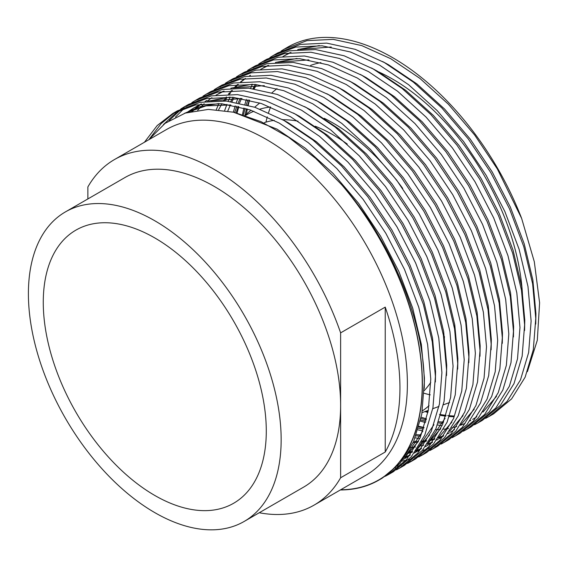 <?xml version="1.0" encoding="UTF-8"?>
<svg xmlns="http://www.w3.org/2000/svg" width="568" height="568" viewBox="0 0 568 568"><rect width="100%" height="100%" fill="white"/><g stroke="black" fill="none" stroke-linecap="round" stroke-linejoin="round"><path stroke-width="0.85" d="M28.4 293.727A178.721 103.184 60 0 1 65.412 211.907A178.721 103.184 60 0 1 203.138 259.789A178.721 103.184 60 0 1 281.153 439.653A178.721 103.184 60 0 1 244.141 521.467A178.721 103.184 60 0 1 106.415 473.584A178.721 103.184 60 0 1 28.4 293.727M65.412 211.907L124.889 177.571A178.721 103.184 60 0 1 262.608 225.453A178.721 103.184 60 0 1 340.623 405.318L340.623 477.766A199.538 115.205 60 0 1 314.019 505.158A199.538 115.205 60 0 1 259.242 512.748M444.446 336.618A157.698 91.05 60 0 1 444.176 340.196M430.764 382.342A157.698 91.05 60 0 1 424.175 390.656M266.286 431.069A157.698 91.05 60 0 1 233.625 503.262A157.698 91.05 60 0 1 112.102 461.01A157.698 91.05 60 0 1 43.267 302.311A157.698 91.05 60 0 1 75.927 230.118A157.698 91.05 60 0 1 197.451 272.37A157.698 91.05 60 0 1 266.286 431.069M430.253 394.859A183.982 106.223 60 0 1 424.076 393.255M429.06 405.659A172.161 99.4 60 0 1 422.336 410.877M399.95 388.065A199.538 115.205 -120 0 0 385.232 307.111L385.232 452.014A199.538 115.205 -120 0 0 399.95 388.065M87.87 198.942L87.87 186.936A199.538 115.205 60 0 1 114.48 159.544A199.538 115.205 60 0 1 340.623 332.862L385.232 307.111M378.849 480.109L382.101 478.235L400.099 463.268L413.639 441.549L421.797 414.143L424.253 382.782C424.197 323.483 393.503 246.349 347.673 191.778A210.266 121.396 60 0 1 422.4 383.854A210.266 121.396 60 0 1 378.849 480.109A210.266 121.396 60 0 1 340.339 489.964M385.303 476.268L388.611 474.479L406.603 459.512L420.142 437.793L428.3 410.387L430.764 379.026L427.619 344.435L418.744 307.196L404.494 269.424L385.821 233.292L363.186 199.453L336.888 168.632L308.36 142.745L279.293 123.121L250.232 109.965L221.705 103.738L195.406 105.016L172.771 113.508L157.187 125.563L144.421 142.263M388.604 474.479L393.255 471.795L411.246 456.828L424.786 435.109L432.944 407.703L435.407 376.343L432.269 341.751L423.394 304.512L409.137 266.747L390.464 230.615L367.837 196.769L341.538 165.948L313.003 140.062L283.943 120.437L254.876 107.281L226.348 101.054L200.05 102.332L177.415 110.824L172.771 113.508M175.121 112.208L161.234 123.49L149.675 138.556M396.457 469.828L399.758 468.039L417.75 453.072L431.29 431.353L439.447 403.947L441.911 372.587L438.773 337.995L429.898 300.756L415.641 262.991L396.968 226.859L374.34 193.013L348.042 162.192L319.514 136.306L290.447 116.681L261.379 103.525L232.852 97.306L206.553 98.576L183.918 107.068L180.716 109.035M178.487 110.54L163.392 124.605M399.758 468.039L404.409 465.355L422.4 450.396L435.94 428.67L444.098 401.264L446.562 369.91L443.416 335.312L434.541 298.079L420.292 260.307L401.619 224.175L378.984 190.33L352.685 159.516L324.158 133.622L295.09 113.998L266.03 100.841L237.502 94.622L211.197 95.9L188.569 104.391L183.918 107.068M186.269 105.776L183.137 107.856M180.958 109.447L169.2 120.544M407.604 463.389L410.912 461.599L428.904 446.64L442.444 424.914L450.601 397.508L453.065 366.154L449.92 331.556L441.052 294.323L426.795 256.551L408.122 220.419L385.487 186.574L359.189 155.76L330.661 129.866L301.594 110.242L272.534 97.085L244.006 90.866L217.707 92.144L195.072 100.635L191.87 102.595M189.641 104.1L186.602 106.351M184.494 108.069L175.484 117.043M410.912 461.599L415.556 458.923L433.547 443.956L447.087 422.23L455.245 394.831L457.709 363.47L454.57 328.879L445.695 291.64L431.439 253.868L412.766 217.736L390.138 183.89L363.839 153.076L335.312 127.182L306.244 107.558L277.177 94.402L248.649 88.182L222.351 89.46L199.716 97.952L195.072 100.635M418.758 456.949L422.06 455.167L440.058 440.2L453.591 418.474L461.748 391.075L464.212 359.714L461.074 325.123L452.199 287.884L437.942 250.112L419.276 213.98L396.641 180.134L370.343 149.32L341.815 123.426L312.748 103.802L283.68 90.653L255.153 84.426L228.854 85.704L206.219 94.196L203.017 96.155M200.788 97.66L197.756 99.918M422.06 455.167L426.71 452.483L444.701 437.516L458.241 415.797L466.399 388.391L468.863 357.031L465.717 322.439L456.85 285.2L442.593 247.428L423.92 211.296L401.285 177.457L374.986 146.636L346.459 120.75L317.391 101.125L288.331 87.969L259.803 81.742L233.505 83.02L210.87 91.512L206.227 94.196M429.905 450.516L433.214 448.727L451.205 433.76L464.745 412.041L472.903 384.635L475.366 353.275L472.228 318.683L463.353 281.444L449.096 243.672L430.423 207.54L407.788 173.701L381.49 142.88L352.962 116.994L323.902 97.369L294.835 84.213L266.307 77.986L240.008 79.264L217.374 87.756L214.171 89.723M211.942 91.228L208.903 93.479M433.214 448.727L437.857 446.043L455.855 431.076L469.388 409.358L477.546 381.952L480.01 350.591L476.871 316L467.996 278.76L453.74 240.995L435.074 204.863L412.439 171.018L386.141 140.197L357.613 114.31L328.545 94.686L299.478 81.529L270.95 75.303L244.652 76.581L222.017 85.072L217.374 87.756M441.059 444.077L444.361 442.287L462.359 427.321L475.899 405.602L484.05 378.196L486.513 346.835L483.375 312.244L474.5 275.004L460.243 237.239L441.577 201.107L418.943 167.262L392.644 136.441L364.116 110.554L335.049 90.93L305.982 77.773L277.454 71.554L251.155 72.825L228.521 81.323L225.319 83.283M223.096 84.788L220.057 87.039M444.361 442.287L449.011 439.604L467.002 424.644L480.542 402.918L488.7 375.512L491.164 344.158L488.026 309.56L479.151 272.328L464.894 234.556L446.221 198.424L423.586 164.578L397.288 133.764L368.76 107.87L339.692 88.246L310.632 75.09L282.104 68.87L255.806 70.148L233.171 78.64L228.528 81.323M452.206 437.637L455.515 435.848L473.506 420.888L487.046 399.162L495.204 371.756L497.667 340.402L494.529 305.804L485.654 268.572L471.397 230.8L452.724 194.668L430.097 160.822L403.791 130.008L375.263 104.114L346.203 84.49L317.136 71.334L288.608 65.114L262.309 66.392L239.675 74.884L236.473 76.843M234.243 78.348L231.204 80.599M455.515 435.848L460.158 433.171L478.157 418.204L491.689 396.478L499.847 369.079L502.311 337.719L499.173 303.127L490.298 265.888L476.041 228.116L457.375 191.984L434.74 158.138L408.442 127.324L379.914 101.431L350.846 81.806L321.779 68.657L293.251 62.43L266.953 63.708L244.325 72.2L239.675 74.884M463.36 431.197L466.662 429.415L484.66 414.448L498.2 392.722L506.358 365.323L508.814 333.963L505.676 299.371L496.801 262.132L482.544 224.36L463.878 188.228L441.244 154.382L414.945 123.568L386.417 97.682L357.35 78.05L328.29 64.901L299.755 58.674L273.456 59.952L250.829 68.444L247.62 70.404M245.397 71.909L242.358 74.167M218.552 104.547L216.287 109.596M466.662 429.415L471.312 426.731L489.304 411.764L502.843 390.046L511.001 362.64L513.465 331.279L510.327 296.688L501.452 259.448L487.195 221.676L468.522 185.544L445.894 151.706L419.589 120.885L391.061 94.998L362.001 75.374L332.933 62.217L304.405 55.991L278.107 57.269L255.472 65.76L250.829 68.444M474.507 424.765L477.816 422.975L495.807 408.009L509.347 386.29L517.505 358.884L519.968 327.523L516.83 292.932L507.955 255.692L493.698 217.92L475.025 181.788L452.398 147.95L426.099 117.129L397.565 91.242L368.504 71.618L339.437 58.461L310.909 52.235L284.611 53.513L261.976 62.004L258.774 63.971M256.544 65.476L253.513 67.727M229.706 98.108L228.258 101.246M226.951 104.342L224.665 110.49M477.816 422.975L482.459 420.292L500.458 405.325L513.997 383.606L522.148 356.2L524.612 324.839L521.474 290.248L512.599 253.008L498.342 215.244L479.676 179.112L457.041 145.266L430.743 114.445L402.215 88.558L373.148 68.934L344.08 55.778L315.552 49.551L289.254 50.829L266.626 59.32L261.976 62.004M485.661 418.325L488.97 416.536L506.961 401.569L520.501 379.85L528.659 352.444L531.123 321.083L527.977 286.492L519.102 249.253L504.845 211.488L486.18 175.356L463.545 141.51L437.246 110.689L408.719 84.802L379.651 65.178L350.591 52.022L322.063 45.802L295.758 47.08L273.13 55.572L269.928 57.531M267.698 59.037L264.66 61.287M237.978 98.214L236.38 102.432M235.23 105.811L233.363 112.123M488.963 416.536L493.613 413.852L511.605 398.892L525.144 377.166L533.302 349.76L535.766 318.407L532.628 283.808L523.753 246.576L509.496 208.804L490.823 172.672L468.195 138.826L441.89 108.012L413.362 82.119L384.302 62.494L355.234 49.338L326.706 43.118L300.408 44.396L277.773 52.888L273.13 55.572M238.801 106.628L237.119 112.961M387.525 474.749L390.905 473.094M390.55 472.469L394.029 470.993M395.484 468.146L399.148 466.981M401.697 466.037L405.183 464.553M397.444 466.179L401.185 465.149M403.791 464.297L407.348 462.948M409.826 461.876L413.206 460.215M401.931 461.067L405.857 460.364M408.598 459.739L412.34 458.71M414.945 457.858L418.502 456.509M420.98 455.437L424.36 453.775M408.349 451.801L409.521 451.78M410.437 451.745L412.588 451.631L409.89 452.327M415.542 451.39L417.473 451.17M417.615 451.155L419.582 450.878M422.4 450.389L426.248 449.544M428.932 448.826L432.596 447.662M435.152 446.718L438.631 445.241M415.172 437.871L419.099 438.375M417.991 429.877L422.904 430.871M419.035 426.32L424.055 427.505M420.363 421.108L425.538 422.564M437.474 424.999L441.4 425.496M421.207 417.21L426.504 418.872M265.952 122.141A183.982 106.223 60 0 1 267.279 116.887M268.55 112.656A183.982 106.223 60 0 1 270.574 106.983A172.161 99.4 60 0 0 259.966 109.113M310.646 65.391A183.982 106.223 60 0 1 320.899 62.615M378.6 71.888A183.982 106.223 60 0 1 522.638 298.022M527.381 371.685L537.307 340.26L539.6 302.808L534.303 261.72L521.644 218.417L497.327 168.916L474.699 135.07L448.4 104.256L419.873 78.363L390.805 58.738L361.738 45.582L333.217 39.362L306.919 40.64L284.284 49.125L281.075 51.092M426.106 411.161L428.052 411.736M439.504 414.42L446.1 415.414M447.683 415.591L454.201 416.039M246.398 114.083A210.266 121.396 60 0 1 247.371 109.028M248.23 105.208A210.266 121.396 60 0 1 249.572 100.096M253.442 88.722A210.266 121.396 60 0 1 255.259 84.433M284.277 49.132L287.529 47.25A210.266 121.396 60 0 1 521.644 218.417M148.802 139.735L165.118 123.306L185.253 113.103L208.328 109.397L233.945 112.258L261.01 121.651L288.579 137.243L315.687 158.422L341.382 184.401L347.673 191.778M278.845 52.597L275.814 54.847M252.007 85.235L250.559 88.374M246.377 99.372L244.893 104.306M243.921 107.991L242.493 114.374M340.623 332.862L340.623 405.318A178.721 103.184 60 0 1 303.61 487.131L244.141 521.467M385.232 452.014L340.623 477.766M245.795 115.368A172.161 99.4 60 0 1 253.875 111.25M324.236 118.322A172.161 99.4 60 0 1 402.698 188.406M454.634 324.087A172.161 99.4 60 0 1 454.897 330.91M264.39 122.631A157.698 91.05 60 0 1 274.223 120.352M282.672 119.727A157.698 91.05 60 0 1 298.058 121.197M315.268 126.252A157.698 91.05 60 0 1 347.254 144.066M535.738 324.051L535.922 313.664L532.862 280.017L524.214 243.793L510.334 207.05L492.165 171.898L470.134 138.975L444.538 108.999L416.77 83.816L388.484 64.724L382.555 61.522M319.344 45.589L297.746 49.565M290.212 52.583L284.802 55.401M256.161 85.193L254.223 88.835M249.373 100.046L247.662 105.052M246.547 108.772L244.929 115.098M420.945 418.495L426.277 419.795M438.695 421.775L443.629 422.123M524.591 330.491L524.775 320.103L521.708 286.45L513.067 250.225L499.187 213.483L481.011 178.338L458.98 145.415L433.384 115.439L405.616 90.255L377.329 71.163L371.401 67.961M241.528 98.477L239.547 103.056M238.219 106.486L236.125 112.727M418.85 426.987L423.962 427.803M472.647 419.39L476.843 416.749M482.977 412.027L496.517 396.329M513.436 336.93L513.621 326.543L510.561 292.889L501.913 256.665L488.033 219.922L469.857 184.778L447.832 151.855L422.23 121.871L394.469 96.695L366.183 77.603L360.254 74.394M297.043 58.468L275.445 62.444M267.911 65.455L262.501 68.274M233.86 98.072L231.921 101.707M230.374 104.91L227.796 110.994M416.394 434.655L420.938 434.981M502.29 343.363L502.474 332.983L499.407 299.329L490.766 263.105L476.886 226.362L458.71 191.21L436.678 158.287L411.083 128.311L383.315 103.127L355.028 84.043L349.1 80.833M250.424 75.26L249.643 75.729M245.042 78.817L241.18 81.842M238.347 84.348L235.954 86.677M235.18 87.479L234.776 87.898M232.454 90.489L231.424 91.704M230.7 92.598L229.436 94.21M226.54 98.264L224.821 100.934M413.646 441.521L417.246 441.464M421.868 441.159L426.625 440.555M430.04 439.93L434.896 438.752M438.56 437.608L443.629 435.649M447.847 433.64L449.409 432.795M450.346 432.262L454.542 429.628M460.676 424.899L474.216 409.209M491.135 349.803L491.32 339.416L488.253 305.769L479.612 269.544L465.732 232.802L447.556 197.65L425.531 164.727L399.929 134.751L372.168 109.567L343.874 90.475L337.953 87.273M410.714 447.591L413.192 447.321M414.342 447.165L415.478 446.995M418.893 446.37L419.951 446.143M421.044 445.887L423.742 445.191M427.313 444.084L432.475 442.089M436.693 440.072L438.262 439.227M439.192 438.702L443.388 436.068M449.522 431.339L463.062 415.641M479.988 356.243L480.166 345.855L477.106 312.201L468.458 275.977L454.577 239.234L436.409 204.089L414.377 171.167L388.782 141.191L361.014 116.007L332.727 96.915L326.799 93.713M407.739 452.81L408.797 452.582M416.166 450.516L421.321 448.521M425.538 446.512L427.108 445.667M425.453 446.625L432.241 442.5M438.368 437.779L451.915 422.081M468.834 362.675L469.019 352.295L465.952 318.641L457.311 282.417L443.43 245.674L425.255 210.529L403.23 177.606L377.628 147.623L349.867 122.439L321.573 103.355L315.652 100.145M252.44 84.22L230.842 88.196M223.309 91.207L217.899 94.025M405.112 456.92L410.281 454.911M414.391 452.952L415.961 452.107M414.299 453.065L421.087 448.94M427.221 444.211L440.761 428.52M457.68 369.115L457.865 358.735L454.805 325.081L446.157 288.856L432.276 252.114L414.107 216.962L392.076 184.039L366.481 154.063L338.713 128.879L310.426 109.794L304.498 106.585M206.745 100.465L205.034 101.48M200.44 104.569L192.637 111.151M403.237 459.391L409.94 455.38M416.067 450.651L429.614 434.96M446.533 375.555L446.718 365.167L443.651 331.52L435.01 295.296L421.129 258.554L402.953 223.401L380.922 190.479L355.327 160.503L327.558 135.319L299.272 116.227L293.344 113.025M230.139 97.093L208.541 101.068M201.008 104.086L193.738 107.977L186.616 112.684M194.668 107.444L187.355 112.464M404.92 457.091L418.46 441.393M435.379 381.994L435.564 371.607L432.504 337.953L423.856 301.729L409.975 264.986L391.806 229.841L369.775 196.918L344.18 166.942L316.411 141.759L288.125 122.667L282.197 119.465M218.985 103.532L200.625 106.5L184.323 113.415M424.232 388.427L424.417 378.047L421.35 344.393L412.709 308.168L398.828 271.426L380.652 236.281L358.621 203.358L333.025 173.375L305.257 148.191L276.971 129.106L233.263 112.102M424.963 411.58L427.91 412.475M440.768 415.449L445.844 416.181M449.402 416.536L453.804 416.791M331.208 47.016L300.053 49.373M291.008 52.476L282.942 56.473M254.918 85.186L253.001 88.665M248.031 99.734L246.278 104.668M245.127 108.339L243.431 114.651M420.625 419.972L425.915 421.186M438.255 422.975L442.649 423.231M240.221 98.363L238.24 102.787M236.884 106.173L234.705 112.407M418.46 428.322L423.543 429.06M435.471 429.713L440.264 429.522M443.672 429.209L445.937 428.925M447.08 428.748L448.436 428.52M451.858 427.832L452.639 427.647M453.718 427.385L456.75 426.532M460.371 425.325L465.057 423.409M470.055 420.874L470.787 420.462M308.9 59.888L277.752 62.246M268.707 65.355L260.641 69.346M232.617 98.065L230.7 101.537M415.954 435.855L420.348 436.103M245.362 78.363L244.943 78.647M244.062 79.257L240.548 81.906M237.587 84.412L234.882 86.961M231.503 90.518L230.303 91.902M229.564 92.783L228.414 94.21M226.362 96.922L226.029 97.391M225.354 98.356L223.685 100.848M221.896 103.759L218.637 109.773M413.17 442.593L416.592 442.479M421.364 442.089L426.128 441.4M429.557 440.704L434.449 439.412M438.07 438.198L442.756 436.281M447.754 433.753L448.486 433.334M407.256 453.584L412.148 452.284M415.769 451.077L420.455 449.16M264.298 85.64L233.15 87.997M224.104 91.107L216.039 95.097M211.907 97.675L211.495 97.959M210.607 98.576L207.093 101.225M204.139 103.731L197.678 110.249M404.622 457.51L410.025 455.266M415.03 452.653L421.491 448.4M428.407 442.486L445.106 418.275M200.76 104.114L200.341 104.398M199.46 105.009L191.686 111.356M403.152 459.505L410.337 454.84M417.253 448.926L433.952 424.715M241.996 98.52L210.849 100.877M201.796 103.979L193.738 107.977M406.099 455.366L422.805 431.147M230.849 104.959L206.035 105.875L184.479 113.359M114.48 159.544L166.516 129.504A199.538 115.205 60 0 1 320.281 182.96A199.538 115.205 60 0 1 407.384 383.769A199.538 115.205 60 0 1 366.055 475.118L314.019 505.158M341.382 184.401A210.054 121.275 60 0 1 422.251 383.769A210.054 121.275 60 0 1 340.679 489.765M422.052 412.652L428.3 410.359M432.759 408.719L438.986 406.432M443.416 404.799L449.607 402.52M244.907 115.325L251.02 110.235M254.649 107.203L259.725 102.978M271.987 92.754L277.006 88.572M405.744 458.014L403.883 459.086"/></g></svg>

